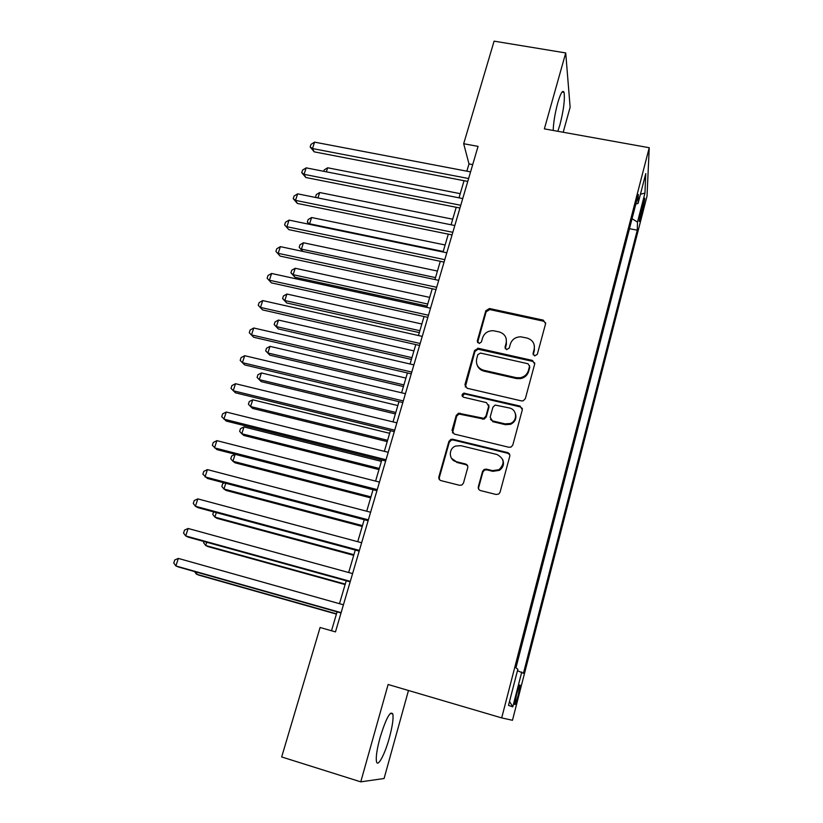 <?xml version="1.0" encoding="UTF-8"?>
<svg xmlns="http://www.w3.org/2000/svg" width="823" height="823" viewBox="0 0 823 823"><rect width="100%" height="100%" fill="white"/><g stroke="black" fill="none" stroke-linecap="round" stroke-linejoin="round"><path stroke-width="1.23" d="M534.631 355.917L537.306 354.353L545.598 323.686L543.355 320.157L489.459 308.512L485.827 310.724L477.278 340.969L479.253 343.489L481.445 341.895L482.545 337.955C484.325 333.13 487.864 330.712 493.172 330.702L499.108 331.895C504.746 333.726 507.081 337.492 506.124 343.191L505.024 347.152L506.567 349.641L509.221 348.088L510.322 344.127C512.029 339.364 515.507 336.926 520.753 336.813L526.987 338.037C532.687 339.878 535.073 343.675 534.137 349.415L533.057 353.406L534.631 355.917M389.341 737.861C392.417 726.39 393.589 718.448 392.838 714.025C390.328 710.434 386.069 718.294 380.061 737.593C376.924 749.218 375.741 757.232 376.492 761.635C377.747 767.756 384.876 754.29 389.341 737.861M557.829 131.289L559.938 124.757C563.662 110.076 565.031 99.274 564.043 92.361C562.778 89.512 560.669 93.02 557.747 102.896C555.021 113.111 553.498 122.298 553.179 130.456M518.223 695.168L520.095 685.25C519.735 684.016 518.572 687.071 516.587 694.386L514.694 704.344C515.075 705.527 516.247 702.472 518.223 695.168M478.328 486.753C478.009 488.646 478.749 489.922 480.56 490.58L496.135 494.5L498.82 493.985L500.065 492.205L509.756 456.323C510.065 454.44 509.314 453.185 507.493 452.547L452.722 439.245L450.87 439.348L448.874 441.488L438.875 476.856C438.536 478.729 439.266 479.994 441.046 480.632L459.584 485.303L461.96 484.973L463.483 483.029L467.721 467.742C468.05 465.869 467.31 464.614 465.52 463.977L456.333 461.703C448.71 460.191 448.206 448.607 455.623 446.056L460.829 445.675L496.907 454.471C504.355 458.504 505.065 463.565 499.036 469.666L492.493 470.643L486.434 469.141L484.089 469.46L482.545 471.414L478.328 486.753L478.811 489.397M563.199 132.256L570.133 107.206L565.72 52.95L544.373 128.872L649.234 147.728L501.691 717.903L388.127 684.499L360.762 781.85L281.672 756.954L320.096 627.486L335.465 631.899L478.06 146.381L463.678 143.716L468.997 163.911L466.857 171.174M565.72 52.95L494.109 41.15L463.678 143.716M521.484 400.904L523.161 400.852L525.341 398.661L534.693 364.023L532.44 360.433L478.369 348.304L474.583 350.505L464.933 384.65L467.104 388.261L521.484 400.904M522.338 409.761L512.811 445.017L511.196 447.002L508.923 447.28L454.193 434.04L452.022 430.347L456.24 415.42L458.504 413.208L483.811 418.331L485.92 416.171L488.656 406.264L486.455 402.612L463.606 397.252C461.477 395.842 461.549 394.474 463.833 393.147L520.085 406.078L522.338 409.761M499.468 470.283L498.388 470.015M642.897 203.281L639.214 221.181C639.378 222.251 640.027 220.657 641.158 216.387L644.821 198.538C644.666 197.469 644.028 199.053 642.897 203.281M649.234 147.728L647.022 196.1L512.472 720.279L501.691 717.903M517.461 670.683L523.449 673.265L637.269 230.203L637.506 222.066L632.054 218.733M521.751 672.041L512.791 706.854L508.511 705.383L517.842 669.222L515.939 667.844L638.329 194.434L638.062 203.456L645.767 173.612L644.954 193.127L637.506 222.066M360.762 781.85L384.084 778.507L408.475 690.487M464.049 180.71L459.008 197.829M456.22 207.283L451.066 224.772M448.309 234.154L443.052 252.013M440.305 261.313L434.935 279.553M432.219 288.77L426.736 307.391M424.051 316.526L418.454 335.537M415.79 344.59L410.07 364.003M407.426 372.963L401.593 392.787M398.98 401.655L393.013 421.89M390.431 430.666L384.351 451.333M381.79 460.016L375.576 481.105M373.056 489.685L366.708 511.227M364.219 519.704L357.738 541.688M355.269 550.062L348.664 572.51M346.226 580.771L339.477 603.691M337.08 611.839L331.504 630.768M472.711 164.61L468.997 163.911M629.482 228.681L637.269 230.203M635.87 203.96L638.062 203.456M640.448 194.197L644.954 193.127M512.791 706.854L509.519 701.484M533.211 354.836L534.353 350.392L534.343 345.598M506.238 338.819L506.402 344.179L505.24 348.705M545.69 322.986L543.54 321.196L489.778 309.561L486.156 311.773L477.566 342.635M534.796 363.118L532.666 361.379L477.998 349.189L474.943 351.472L465.293 387.016M529.57 366.276L528.006 363.756L480.509 353.067L477.854 354.61L476.682 358.797C475.673 364.527 477.988 368.334 483.636 370.227L516.165 377.654L520.249 377.757C524.436 376.852 527.162 374.434 528.428 370.504L529.642 365.762M477.114 364.97C478.256 368.19 480.539 370.247 483.975 371.142L483.636 370.227M529.796 367.212L528.654 371.43C527.389 375.35 524.673 377.757 520.496 378.662L516.433 378.559L483.975 371.142M488.697 404.844L488.985 407.107L486.249 416.983L484.15 419.144L458.905 414.031L456.652 416.222L452.506 432.939M522.41 408.578L520.331 406.922L465.149 394.022L464.213 394.011L462.444 396.521M505.085 423.876L510.311 423.495C517.79 420.934 517.101 409.412 509.427 407.992L495.127 405.06L492.895 407.262L490.158 417.168L492.38 420.862L505.085 423.876L505.384 424.678L510.589 424.298C515.116 421.993 516.741 418.485 515.455 413.774M490.457 419.463L492.38 420.862M505.384 424.678L492.699 421.664M502.73 459.635C504.365 463.997 503.234 467.577 499.345 470.355L492.823 471.332L486.774 469.83L484.428 470.149L482.885 472.104L478.688 487.401M451.539 458.36L456.333 461.703M467.629 465.818L465.911 464.676L456.744 462.413M509.776 454.8L507.781 453.278L453.144 439.996L451.292 440.099L449.296 442.239L439.328 477.525L439.533 479.737M460.232 193.662L327.667 167.789L326.371 171.822M323.758 171.307L324.221 169.898L327.667 167.789M468.616 178.529L312.483 148.552L314.581 142.142L470.571 171.884M467.762 181.42L314.201 151.844L312.483 148.552L310.168 146.957L311.001 144.395L314.581 142.142M314.201 151.844L310.168 146.957M452.712 219.196L319.684 192.531L317.935 197.932M315.631 197.469L316.227 194.609L319.684 192.531M316.042 197.551L315.425 197.088M445.12 244.987L311.608 217.519L309.582 223.805L443.206 251.478M309.016 224.237L307.339 222.066L308.152 219.556L311.608 217.519M307.339 222.066L309.952 224.432M437.445 271.055L303.461 242.764L301.403 249.122L435.511 277.608M302.782 251.416L299.181 247.301L299.994 244.77L303.461 242.764M299.181 247.301L302.905 251.447M429.688 297.391L295.22 268.267L293.153 274.687L294.922 277.228L427.127 306.094M294.922 277.228L290.931 272.794L293.153 274.687L427.734 304.016M290.931 272.794L291.764 270.232L295.22 268.267M460.757 205.277L304.047 174.332L306.166 167.861L462.732 198.559M459.954 208.024L305.817 177.501L304.047 174.332L301.732 172.655L302.586 170.073L306.166 167.861M305.817 177.501L301.732 172.655M452.825 232.312L295.519 200.38L297.659 193.847L454.81 225.533M452.053 234.915L297.35 203.425L295.519 200.38L293.225 198.631L294.078 196.018L297.659 193.847M297.35 203.425L293.225 198.631M444.79 259.656L286.908 226.716L289.068 220.111L446.807 252.795M444.07 262.095L288.791 229.627L284.614 224.885L285.478 222.241L289.068 220.111M288.791 229.627L284.614 224.885M436.674 287.289L278.195 253.33L280.386 246.643L438.71 280.355M436.005 289.573L280.139 256.107L275.921 251.406L276.795 248.741L280.386 246.643M280.139 256.107L275.921 251.406M421.849 324.005L286.898 294.037L284.809 300.518L286.641 302.936L419.308 332.626M286.641 302.936L282.598 298.543L284.809 300.518L419.874 330.702M282.598 298.543L283.441 295.961L286.898 294.037M428.464 315.23L269.388 280.221L271.6 273.473L430.532 308.214M427.847 317.359L271.395 282.865L267.125 278.215L268.01 275.53L271.6 273.473M271.395 282.865L267.125 278.215M413.928 350.896L278.493 320.065L276.384 326.618L278.267 328.902L411.407 359.445M278.267 328.902L274.182 324.56L276.384 326.618L411.932 357.666M274.182 324.56L275.026 321.947L278.493 320.065M420.172 343.489L260.49 307.411L262.732 300.59L422.25 336.391M419.596 345.444L262.558 309.911L258.247 305.323L259.132 302.597L262.732 300.59M262.558 309.911L258.247 305.323M405.924 378.076L270.006 346.37L267.866 352.985L269.81 355.135L403.435 386.543M269.81 355.135L265.685 350.845L267.866 352.985L403.908 384.917M265.685 350.845L266.539 348.211L270.006 346.37M411.778 372.058L251.499 334.889L253.762 327.996L413.887 364.877M411.253 373.848L253.628 337.245L249.266 332.708L250.161 329.961L253.762 327.996M253.628 337.245L249.266 332.708M397.838 405.544L261.426 372.942L259.266 379.629L261.261 381.635L395.369 413.928M261.426 372.942L257.949 374.732L257.095 377.407L259.266 379.629L395.801 412.457M403.291 400.945L242.404 362.676L244.688 355.701L405.42 393.692M402.817 402.57L244.596 364.877L240.182 360.402L241.098 357.614L244.688 355.701M453.37 460.304L452.845 460.17M389.66 433.31L252.754 399.793L250.573 406.541L252.63 408.424L387.211 441.601M252.754 399.793L249.287 401.542L248.412 404.237L250.573 406.541L387.602 440.295M394.711 430.162L233.218 390.76L235.522 383.713L396.871 422.827M394.289 431.612L235.471 392.818L231.006 388.394L231.932 385.576L235.522 383.713M381.388 461.374L243.989 426.921L241.787 433.752L243.906 435.48L378.971 469.583M243.989 426.921L240.522 428.629L239.637 431.355L241.787 433.752L379.31 468.441M386.028 459.718L223.928 419.154L226.253 412.025L388.209 452.29M385.658 460.983L226.243 421.057L221.726 416.695L222.663 413.846L226.253 412.025M373.035 489.747L235.131 454.337L232.909 461.24L235.09 462.824L370.648 497.864M235.131 454.337L231.664 456.004L230.769 458.761L232.909 461.24L370.936 496.886M377.253 489.603L214.525 447.866L216.881 440.655L379.454 482.093M376.934 490.683L216.922 449.605L212.344 445.305L213.291 442.435L216.881 440.655M225.79 483.286L223.938 489.027L226.181 490.467L362.223 526.453M224.35 482.906L222.714 483.667L221.819 486.455L223.938 489.027L362.47 525.64M368.375 519.838L205.03 476.898L207.406 469.604L370.607 512.245M368.118 520.733L207.489 478.472L202.859 474.233L203.816 471.332L207.406 469.604M359.394 550.412L195.421 506.248L197.829 498.882L361.647 542.738M359.188 551.122L197.952 507.668L195.421 506.248L193.271 503.491L194.238 500.549L197.829 498.882M350.31 581.357L185.7 535.938L188.138 528.479L352.583 573.59M350.156 581.861L188.313 537.182L185.7 535.938L183.57 533.067L184.547 530.094L188.138 528.479M216.315 512.616L214.865 517.111L217.169 518.397L353.715 555.35M213.589 511.875L212.766 514.447L214.865 517.111L353.9 554.712M206.738 542.264L205.699 545.495L208.075 546.626L345.115 584.567M204.001 541.513L203.61 542.727L205.699 545.495L345.249 584.114M197.057 572.263L196.44 574.176L198.878 575.154L336.412 614.102M194.516 571.543L196.44 574.176L336.494 613.835M341.113 612.651L175.875 565.957L178.344 558.416L343.417 604.792M341.02 612.96L178.56 567.026L175.875 565.957L173.766 562.983L174.754 559.979L178.344 558.416M641.076 210.41L642.609 210.698M639.852 216.13L641.158 216.387M534.353 350.392L534.137 349.415M505.312 348.129L505.024 347.152M506.402 344.179L506.124 343.191M477.638 341.946L477.278 340.969M486.156 311.773L485.827 310.724M489.901 309.592L489.582 308.543M543.54 321.196L543.355 320.157M533.283 354.363L533.057 353.406M465.324 385.534L464.933 384.65M474.943 351.472L474.583 350.505M478.719 349.271L478.369 348.304M532.666 361.379L532.44 360.433M516.433 378.559L516.165 377.654M528.654 371.43L528.428 370.504M452.444 431.118L452.022 430.347M456.652 416.222L456.24 415.42M460.469 414L460.067 413.187M482.412 419.216L482.072 418.413M486.249 416.983L485.92 416.171M488.985 407.107L488.656 406.264M465.149 394.022L464.758 393.157M520.331 406.922L520.085 406.078M482.885 472.104L482.545 471.414M486.774 469.83L486.434 469.141M492.823 471.332L492.493 470.643M465.911 464.676L465.52 463.977M439.328 477.525L438.875 476.856M449.296 442.239L448.874 441.488M453.144 439.996L452.722 439.245M507.781 453.278L507.493 452.547M390.411 713.294L392.838 714.025M562.058 92.022L564.043 92.361M489.778 309.561L489.459 308.512M477.998 349.189L477.649 348.232M520.496 378.662L520.249 377.757M458.905 414.031L458.504 413.208M484.15 419.144L483.811 418.331M464.213 394.011L463.833 393.147M510.589 424.298L510.311 423.495M484.428 470.149L484.089 469.46M499.345 470.355L499.036 469.666M451.292 440.099L450.87 439.348"/></g></svg>
